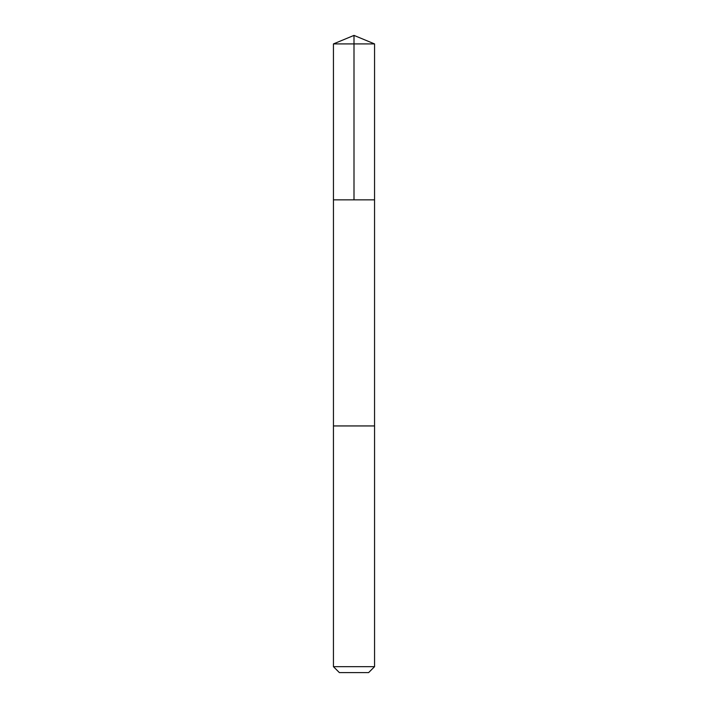 <?xml version="1.0" encoding="UTF-8"?>
<svg xmlns="http://www.w3.org/2000/svg" width="708" height="708" viewBox="0 0 708 708"><rect width="100%" height="100%" fill="white"/><g stroke="black" fill="none" stroke-linecap="round" stroke-linejoin="round"><path stroke-width="1.06" d="M333.45 199.842L374.55 199.842L374.559 43.914L333.441 43.914L333.45 199.842L374.55 199.842L374.55 425.942L333.45 425.942L333.45 199.842M363.691 425.942L333.441 425.942L333.441 666.67L374.559 666.67L374.559 425.942L363.691 425.942M374.559 666.67L368.62 672.6L339.38 672.6L333.441 666.67M354 199.842L354 35.4L333.441 43.914M354 35.4L374.559 43.914"/></g></svg>
